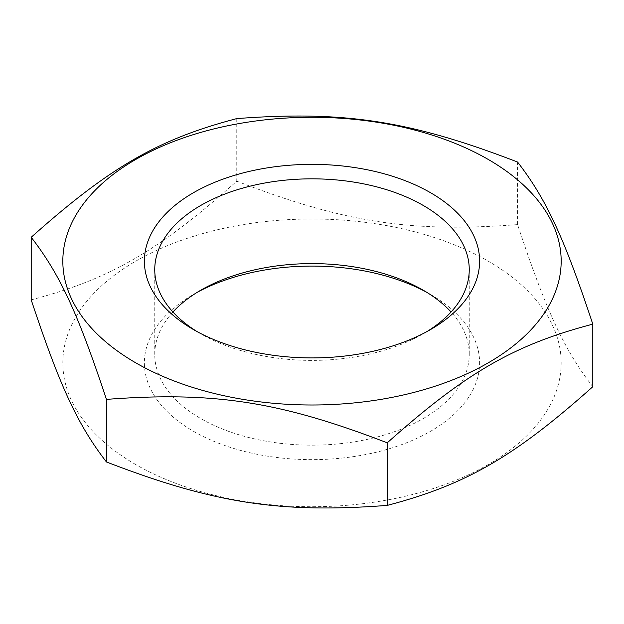 <?xml version="1.0" encoding="UTF-8"?>
<svg xmlns="http://www.w3.org/2000/svg" width="624" height="624" viewBox="0 0 624 624"><rect width="100%" height="100%" fill="white"/><g stroke="black" fill="none" stroke-linecap="round" stroke-linejoin="round"><path stroke-width="0.47" stroke-dasharray="3.12 2.34" d="M592.8 386.724C564.026 349.471 546.328 311.337 517.561 224.609C410.186 232.736 344.136 222.518 236.761 181.171C158.161 251.285 109.801 279.201 31.2 299.848M135.806 464.591A249.179 143.863 180 0 1 247.51 223.907A249.179 143.863 180 0 1 552.685 400.093A249.179 143.863 180 0 1 135.806 464.591M517.561 224.609L517.561 162.037M172.942 312A157.248 90.784 0 0 0 154.752 354.385A157.248 90.784 0 0 0 200.811 418.579A157.248 90.784 0 0 0 372.177 438.259A157.248 90.784 0 0 0 469.248 354.385A157.248 90.784 0 0 0 451.058 312M430.529 294.434L423.189 290.191L430.529 294.427A167.63 96.782 180 0 1 430.529 294.434A167.63 96.782 180 0 1 430.529 431.293A167.63 96.782 180 0 1 193.471 431.293A167.63 96.782 180 0 1 193.471 294.434A167.63 96.782 180 0 1 197.254 292.313M426.746 292.313A167.63 96.782 180 0 1 430.529 294.427M426.746 331.687A157.248 90.784 180 0 1 423.189 333.809A157.248 90.784 180 0 1 200.811 333.809L200.811 333.809A157.248 90.784 180 0 1 197.254 331.687M193.471 329.566L200.811 333.809L193.471 329.573M236.761 118.599L236.761 181.171M200.811 290.191L193.471 294.434M469.248 354.385L469.248 269.615M154.752 354.385L154.752 269.615M423.189 333.809L430.529 329.566"/><path stroke-width="0.94" d="M31.2 237.276L31.2 299.848C59.974 386.576 77.672 424.71 106.439 461.963C213.814 503.311 279.864 513.529 387.239 505.401C465.839 484.762 514.199 456.846 592.8 386.724L592.8 324.152C514.199 344.799 465.839 372.715 387.239 442.829C279.864 401.482 213.814 391.264 106.439 399.391C77.672 312.663 59.974 274.529 31.2 237.276C109.801 167.154 158.161 139.238 236.761 118.599C344.136 110.471 410.186 120.689 517.561 162.037C546.328 199.29 564.026 237.424 592.8 324.152M135.806 362.864A249.179 143.863 0 0 0 552.685 298.373A249.179 143.863 0 0 0 247.51 122.179A249.179 143.863 0 0 0 135.806 362.864M387.239 442.829L387.239 505.401M106.439 399.391L106.439 461.963M451.058 312A157.248 90.784 0 0 0 423.189 290.191A157.248 90.784 0 0 0 200.811 290.191A157.248 90.784 0 0 0 172.942 312M197.254 292.313A167.63 96.782 180 0 1 426.746 292.313M197.254 331.687A157.248 90.784 180 0 1 154.752 269.615A157.248 90.784 180 0 1 312 178.831A157.248 90.784 180 0 1 469.248 269.615A157.248 90.784 180 0 1 426.746 331.687M193.471 329.573A167.63 96.782 0 0 0 430.529 329.566A167.63 96.782 0 0 0 430.529 192.707A167.63 96.782 0 0 0 193.471 192.707A167.63 96.782 0 0 0 193.471 329.566A167.63 96.782 0 0 0 193.471 329.573"/></g></svg>
